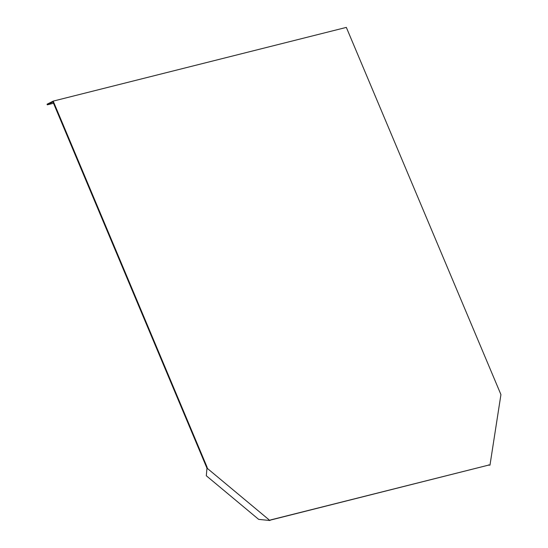 <?xml version="1.0" encoding="UTF-8"?>
<svg xmlns="http://www.w3.org/2000/svg" width="548" height="548" viewBox="0 0 548 548"><rect width="100%" height="100%" fill="white"/><g stroke="black" fill="none" stroke-linecap="round" stroke-linejoin="round"><path stroke-width="0.82" d="M206.911 468.622L206.87 469.321L207.356 468.41L207.014 467.012L53.204 101.113L346.336 27.4L500.934 394.587L489.974 465.17L489.008 465.005L270.233 520.141M53.512 103.264L47.32 104.826L52.971 101.969L206.945 468.163M207.356 468.41L269.897 520.518L258.656 519.374L206.308 475.76L206.87 469.321M489.008 465.005L270.541 519.942L269.897 520.518M489.028 465.081L489.974 465.17M207.014 467.012L206.521 467.259M47.32 104.826L47.066 104.216L53.204 101.113M488.576 465.218L489.206 465.074L488.734 464.827"/></g></svg>
